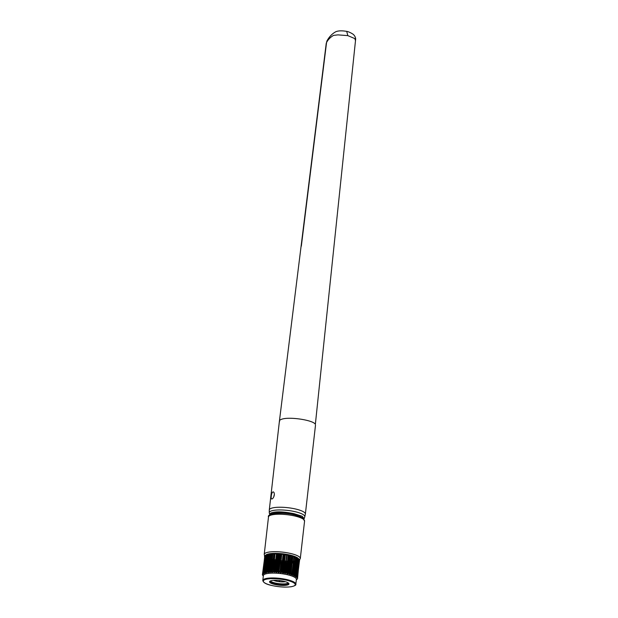 <?xml version="1.0" encoding="UTF-8"?>
<svg xmlns="http://www.w3.org/2000/svg" width="618" height="618" viewBox="0 0 618 618"><rect width="100%" height="100%" fill="white"/><g stroke="black" fill="none" stroke-linecap="round" stroke-linejoin="round"><path stroke-width="0.93" d="M269.417 513.326L269.579 514.045L271.063 512.971C275.759 511.295 283.453 511.55 294.153 513.72L302.171 516.246L304.164 518.664L304.751 516.872A17.883 4.272 6.5 0 0 291.549 510.978A17.883 4.272 6.5 0 0 270.931 511.094A17.883 4.272 6.5 0 0 269.263 512.832L269.293 509.943A18.154 4.334 6.5 0 1 270.993 508.398A18.154 4.334 6.5 0 1 291.495 508.205A18.154 4.334 6.5 0 1 305.369 514.052L304.751 516.872M293.419 514.639L294.153 513.72M269.796 514.3L270.754 514.446L271.719 513.782C276.887 512.252 284.226 512.492 293.735 514.516L303.106 518.247M269.263 512.832L269.765 514.3L270.645 514.493M272.067 498.95C271.271 499.151 271.001 498.216 271.263 496.146C271.487 493.96 272.02 492.554 272.862 491.943C273.882 491.797 274.369 492.778 274.33 494.894C273.882 497.034 273.133 498.386 272.067 498.95L271.727 499.004M272.862 491.943L273.295 491.913M355.319 40.147L354.825 38.594L347.803 35.62L337.984 34.878L333.627 35.365C330.468 37.15 328.104 39.544 326.551 42.534L326.883 41.082C329.015 37.072 331.804 34.06 335.242 32.051C334.971 32.283 337.66 29.795 346.675 31.379L346.729 31.387C349.247 31.719 353.604 34.384 353.712 34.793L353.735 34.809C355.219 36.524 355.837 38.146 355.597 39.66L315.35 424.404C313.99 420.209 288.513 416.2 281.128 419.452C279.645 420.078 279.127 420.835 279.575 421.715M347.803 35.62L346.729 31.387M269.293 509.943L279.429 420.989L326.265 43.121M265.57 556.494A16.756 4.002 -173.5 0 0 266.08 557.166M266.281 557.351A16.756 4.002 -173.5 0 0 267.007 557.876M267.293 558.046A16.756 4.002 -173.5 0 0 267.694 558.263M268.212 558.517A16.756 4.002 -173.5 0 0 268.621 558.711M268.753 558.772A16.756 4.002 -173.5 0 0 269.649 559.128M270.035 559.275A16.756 4.002 -173.5 0 0 270.746 559.522M271.302 559.699A16.756 4.002 -173.5 0 0 271.742 559.831M272.167 559.962A16.756 4.002 -173.5 0 0 273.141 560.225M273.619 560.348A16.756 4.002 -173.5 0 0 274.261 560.503M274.577 560.58A16.756 4.002 -173.5 0 0 275.049 560.68A16.756 4.002 -173.5 0 0 275.651 560.812M276.007 560.889A16.756 4.002 -173.5 0 0 276.702 561.028M277.791 561.221A16.756 4.002 -173.5 0 0 278.2 561.291M278.486 561.337A16.756 4.002 -173.5 0 0 278.927 561.407M280 561.561A16.756 4.002 -173.5 0 0 280.896 561.685M281.205 561.723A16.756 4.002 -173.5 0 0 282.256 561.839M282.758 561.886A16.756 4.002 -173.5 0 0 283.199 561.932M283.5 561.955A16.756 4.002 -173.5 0 0 284.079 562.009M284.504 562.04A16.756 4.002 -173.5 0 0 285.771 562.117M286.173 562.141A16.756 4.002 -173.5 0 0 287.277 562.179M287.594 562.187A16.756 4.002 -173.5 0 0 287.98 562.195M288.328 562.202A16.756 4.002 -173.5 0 0 288.838 562.202M289.417 562.202A16.756 4.002 -173.5 0 0 289.857 562.195M290.089 562.187A16.756 4.002 -173.5 0 0 290.854 562.164M291.441 562.133A16.756 4.002 -173.5 0 0 292.283 562.079M292.584 562.056A16.756 4.002 -173.5 0 0 293.311 561.978M294.014 561.893A16.756 4.002 -173.5 0 0 294.987 561.731M298.007 560.711A16.756 4.002 -173.5 0 0 298.656 560.039A18.154 4.334 6.5 0 1 298.061 560.256M298.741 559.336A16.756 4.002 -173.5 0 0 298.17 558.456M274.353 494.578A3.275 1.275 -77.6 0 0 273.836 496.717M287.015 573.736L288.119 573.597L290.166 555.636L288.76 555.327L287.015 573.736L289.124 555.188M287.517 573.844L289.626 555.296M290.584 555.806L288.776 573.759L290.584 555.806A17.737 4.233 6.5 0 0 290.475 555.775L290.166 555.636M288.776 573.759L289.255 574.361L290.081 574.099L292.129 556.138L290.815 555.798M289.471 574.323L291.588 555.775M291.194 563.23L291.696 562.712L290.398 574.076A17.737 4.233 6.5 0 1 290.499 574.099L290.839 574.717L292.955 556.169L292.523 556.316A17.737 4.233 6.5 0 0 292.422 556.285L292.129 556.138M290.839 574.717L292.955 556.169M292.159 574.616L293.913 556.679L292.159 574.616A17.737 4.233 6.5 0 1 292.252 574.647L294.601 556.718L292.399 574.817M293.72 575.196L295.497 557.251L293.72 575.196A17.737 4.233 6.5 0 1 293.805 575.227L293.929 575.837L294.801 575.806L296.849 557.845L295.829 557.444A17.737 4.233 6.5 0 0 295.752 557.405M293.929 575.837L296.037 557.289M296.849 557.845L297.073 558.008A17.737 4.233 6.5 0 1 297.142 558.039L295.118 575.829A17.737 4.233 6.5 0 0 295.049 575.791L294.801 575.806M295.18 575.999L295.381 576.571L295.898 576.409L297.946 558.448L297.227 558.039M295.126 576.424L297.235 557.876M298.749 559.035A16.895 4.032 6.5 0 1 298.772 559.066L296.725 577.011L298.772 559.051L298.193 558.649A17.737 4.233 6.5 0 0 298.146 558.618L296.13 576.409M298.239 558.672L296.207 576.494M295.898 576.409L296.115 576.401A17.737 4.233 6.5 0 1 296.169 576.432L296.061 577.027L296.725 577.011M298.934 559.22A17.737 4.233 6.5 0 1 298.973 559.259L296.926 577.027A17.737 4.233 6.5 0 1 296.949 577.042L296.895 577.274M297.158 577.645L299.421 559.838A17.737 4.233 6.5 0 1 299.46 559.854L297.397 577.591A17.737 4.233 6.5 0 1 297.428 577.637L299.46 559.854L298.973 559.259M296.725 577.614L297.412 577.606M297.374 577.799L299.552 560.225L299.212 559.645M297.575 578.162L299.143 561.283M296.918 579.398L297.505 578.757A17.737 4.233 6.5 0 0 297.521 578.734L297.559 578.332M297.065 577.683L298.981 560.835M298.401 561.214L296.594 577.058L298.409 561.306L298.965 561.438M297.552 561.716L298.224 561.886L296.493 577.088M296.107 576.393L297.783 561.623L298.417 561.932M296.431 562.071L294.871 575.783L296.733 561.986M293.913 575.52L295.427 562.287L295.929 562.596M293.48 562.573L294.415 562.851L292.994 575.366M293.272 562.983L291.758 574.678M290.792 574.585L292.152 562.689L292.978 563.122A17.737 4.233 6.5 0 0 293.079 563.114M291.696 562.712L292.693 563.029M288.22 573.566L289.402 563.152L290.784 563.129M288.513 573.581L289.749 562.782L290.236 562.766M289.031 563.268L287.563 573.334A7.462 1.784 6.5 0 0 287.1 572.971M285.933 572.423L286.984 563.23L287.664 562.766L288.722 563.152M285.817 572.376L286.551 563.098L285.508 572.268M284.434 571.944L285.493 562.674L286.551 563.098M283.623 571.75L284.604 563.098L283.809 562.558L282.434 562.913M281.777 571.403L282.75 562.828M279.035 571.102L280.008 562.619A17.737 4.233 6.5 0 0 280.132 562.643L281.005 562.272L282.009 562.759L281.036 571.295M277.636 562.249L277.737 562.28A17.737 4.233 6.5 0 0 277.861 562.303L279.313 562.04M274.925 571.21L275.991 561.847L277.119 561.685M271.263 571.889L272.546 560.673L273.241 561.244M271.178 560.287L270.012 572.376M268.66 572.183L269.857 560.379M268.073 572.446L269.618 560.178M268.088 559.159L268.212 559.769A17.737 4.233 6.5 0 0 268.289 559.808L269.525 559.738M268.104 559.599L266.613 572.716M265.717 572.368L266.968 559.205M264.991 572.84L266.891 558.572L265.246 572.994L266.891 558.564L265.902 558.595A17.737 4.233 6.5 0 1 265.848 558.564L264.118 573.319L265.81 558.456M265.902 558.595L264.527 572.693A17.737 4.233 6.5 0 1 264.589 572.67L265.284 573.01L265.647 572.5L267.687 554.539L266.613 554.887A17.737 4.233 6.5 0 0 266.551 554.902L265.624 555.281A17.737 4.233 6.5 0 0 265.578 555.304L263.515 573.187M264.164 573.342L265.956 557.977L265.292 557.984M264.01 573.249L265.763 557.83M262.596 574.979L263.059 575.791M262.913 573.512L264.604 557.39M262.835 574.215L262.889 573.759M262.866 574.238L262.913 573.836M262.951 573.512L264.643 557.204M262.58 575.18A17.737 4.233 6.5 0 1 262.557 575.142L262.372 574.601A17.737 4.233 6.5 0 1 262.372 574.57L262.372 574.57M262.495 574.176L262.465 574.052A17.737 4.233 6.5 0 1 262.48 574.022L262.959 573.967M263.013 573.535L264.921 556.81L264.504 556.81M262.542 574.022L264.859 556.123L262.511 574.014M262.804 574.192L262.859 573.682M263.538 573.102L265.555 555.258L265.099 555.597L262.897 573.519A17.737 4.233 6.5 0 0 262.866 573.55L264.859 556.123M263.036 574.161L262.866 573.55M263.438 573.805L263.052 573.558L265.052 555.736L264.512 556.239A17.737 4.233 6.5 0 0 264.496 556.27L264.566 556.262M263.515 573.149L265.725 555.149L264.89 555.76A17.737 4.233 6.5 0 1 264.921 555.736L265.052 555.736M263.685 573.064L265.717 555.234M264.465 573.28L263.6 573.064A17.737 4.233 6.5 0 0 263.554 573.095L263.523 573.249M264.226 573.38L266.574 554.732M264.458 572.762L266.489 554.91M265.284 573.01L267.401 554.462M268.706 554.161L268.127 554.446L266.088 572.407L266.59 572.708L268.706 554.161L269.263 554.3L267.239 572.083L269.131 554.261M267.239 572.083A17.737 4.233 6.5 0 1 267.331 572.067L268.536 572.43L270.653 553.882L269.355 554.284A17.737 4.233 6.5 0 0 269.263 554.3M268.127 572.477L270.244 553.929M271.982 553.767L271.372 554.014L269.324 571.967L269.865 572.314L271.982 553.767L272.847 553.983L270.823 571.774L272.646 553.929M269.865 572.314L270.599 571.889M270.321 572.283L272.438 553.736M270.823 571.774A17.737 4.233 6.5 0 1 270.931 571.766L272.268 572.222L274.384 553.674L272.963 553.983A17.737 4.233 6.5 0 0 272.847 553.983M271.773 572.229L273.89 553.682M275.01 553.944L273.295 571.843L275.01 553.944A17.737 4.233 6.5 0 0 274.894 553.944L274.384 553.674M273.295 571.843L274.755 571.874L276.802 553.913L275.342 553.882M274.346 572.237L276.462 553.689M278.092 553.743L277.513 553.937L275.466 571.897L276.524 572.322L278.641 553.774L278.092 553.743L275.983 572.299M277.281 571.889L279.027 554.022L277.281 571.889A17.737 4.233 6.5 0 1 277.412 571.905L278.757 572.492L280.873 553.944L279.761 554.076L277.714 572.036M281.731 554.315L280.008 572.245L281.731 554.315A17.737 4.233 6.5 0 0 281.607 554.307L280.873 553.944M280.008 572.245L280.518 572.716L281.561 572.43L283.6 554.47L282.055 554.284M281.012 572.731L283.129 554.184M284.041 554.593L282.295 572.531L284.041 554.593A17.737 4.233 6.5 0 0 283.909 554.578L283.6 554.47M282.295 572.531L283.253 573.04L285.361 554.493L284.342 554.57M282.82 573.048L284.944 554.385M287.015 554.771L286.59 554.918L284.543 572.878L284.898 573.319L287.015 554.771L288.382 555.319L286.35 573.102L288.073 555.188M262.804 580.441L263.361 575.59A16.616 3.963 6.5 0 1 286.883 574.609A16.616 3.963 6.5 0 1 296.385 579.352L295.829 584.203A16.616 3.963 6.5 0 0 286.327 579.46A16.616 3.963 6.5 0 0 262.804 580.441C263.191 582.689 266.397 584.419 272.422 585.632C279.63 587.1 285.964 587.455 291.433 586.698C294.863 585.864 296.331 585.03 295.829 584.203M273.31 571.712A7.462 1.784 6.5 0 1 274.454 571.295M274.825 571.225A7.462 1.784 6.5 0 1 275.551 571.132M276.671 571.063A7.462 1.784 6.5 0 1 277.088 571.055M277.382 571.047A7.462 1.784 6.5 0 1 277.83 571.055M278.919 571.094A7.462 1.784 6.5 0 1 279.815 571.163M280.124 571.194A7.462 1.784 6.5 0 1 281.175 571.318M281.677 571.387A7.462 1.784 6.5 0 1 282.117 571.457M282.411 571.503A7.462 1.784 6.5 0 1 282.982 571.611M283.399 571.696A7.462 1.784 6.5 0 1 283.531 571.727A7.462 1.784 6.5 0 1 284.643 572.005M285.385 581.692A7.462 1.784 6.5 0 1 276.439 581.237A7.462 1.784 6.5 0 1 273.55 580.348M285.037 572.114A7.462 1.784 6.5 0 1 286.103 572.484M288.312 582.983A9.216 2.202 6.5 0 1 275.528 583.083A9.216 2.202 6.5 0 1 270.406 580.943M275.134 584.543A9.772 2.333 6.5 0 1 269.911 581.221A9.772 2.333 6.5 0 1 283.384 581.175A9.772 2.333 6.5 0 1 288.737 583.361A9.772 2.333 6.5 0 1 285.346 585.346A9.772 2.333 6.5 0 1 275.134 584.543M288.428 583.075A9.216 2.202 6.5 0 1 288.475 583.361A9.216 2.202 6.5 0 1 275.435 583.91A9.216 2.202 6.5 0 1 270.159 581.275A9.216 2.202 6.5 0 1 270.275 581.005M284.898 573.319L286.026 573.149M284.543 572.878L284.28 572.724A17.737 4.233 6.5 0 0 284.156 572.701L283.253 573.04M281.561 572.43L281.885 572.361A17.737 4.233 6.5 0 1 282.009 572.376M278.757 572.492L279.575 572.09A17.737 4.233 6.5 0 1 279.707 572.106M276.524 572.322L276.98 571.982M275.466 571.897L275.157 571.774A17.737 4.233 6.5 0 0 275.033 571.774L274.755 571.874M272.268 572.222L272.862 571.735A17.737 4.233 6.5 0 1 272.986 571.735M269.324 571.967L269.039 571.882A17.737 4.233 6.5 0 0 268.938 571.889L268.536 572.43M266.59 572.708L267.084 572.222M266.088 572.407L265.84 572.338A17.737 4.233 6.5 0 0 265.763 572.353L265.647 572.5M297.521 578.734L297.621 578.216A17.737 4.233 6.5 0 0 297.621 578.185L297.505 578.185M292.492 575.265L293.45 575.211M291.124 574.879L291.866 574.64M288.119 573.597L288.444 573.566A17.737 4.233 6.5 0 1 288.56 573.589M273.844 571.465L275.002 561.268L275.543 561.87M273.496 561.422A17.737 4.233 6.5 0 0 273.573 561.438L275.002 561.268M275.643 560.85A16.895 4.032 6.5 0 1 274.987 560.711A16.895 4.032 6.5 0 1 274.57 560.619M274.261 560.541A16.895 4.032 6.5 0 1 273.619 560.387M273.141 560.263A16.895 4.032 6.5 0 1 272.167 560.001M271.735 559.877A16.895 4.032 6.5 0 1 271.294 559.746M270.738 559.56A16.895 4.032 6.5 0 1 270.027 559.321M269.641 559.174A16.895 4.032 6.5 0 1 268.753 558.819M268.621 558.765A16.895 4.032 6.5 0 1 268.204 558.579M267.687 558.324A16.895 4.032 6.5 0 1 267.285 558.108M266.999 557.946A16.895 4.032 6.5 0 1 266.273 557.444M266.064 557.274A16.895 4.032 6.5 0 1 265.547 556.687M265.3 555.443L265.949 554.956A16.895 4.032 6.5 0 1 289.239 554.887A16.895 4.032 6.5 0 1 298.502 558.664L298.818 559.043M271.935 560.905L272.546 560.673M270.004 560.395L270.754 560.155M267.215 559.197L267.772 559.02M264.751 557.39L265.176 557.243M267.687 554.539L267.787 554.57A17.737 4.233 6.5 0 1 267.864 554.547L268.127 554.446M271.372 554.014L271.063 554.091A17.737 4.233 6.5 0 0 270.962 554.107L270.653 553.882M276.802 553.913L277.057 553.991A17.737 4.233 6.5 0 1 277.181 553.991L277.513 553.937M279.027 554.022L278.641 553.774M279.305 554.107A17.737 4.233 6.5 0 1 279.436 554.114L279.761 554.076M286.59 554.918L286.304 554.933A17.737 4.233 6.5 0 0 286.18 554.918L285.361 554.493M298.625 560.31A16.895 4.032 6.5 0 1 297.992 560.827M294.979 561.785A16.895 4.032 6.5 0 1 294.006 561.94M293.303 562.025A16.895 4.032 6.5 0 1 292.577 562.094M292.275 562.117A16.895 4.032 6.5 0 1 291.441 562.171M290.854 562.202A16.895 4.032 6.5 0 1 290.089 562.225M289.85 562.233A16.895 4.032 6.5 0 1 289.417 562.233M288.838 562.241A16.895 4.032 6.5 0 1 288.32 562.233M287.27 562.218A16.895 4.032 6.5 0 1 286.173 562.171M285.763 562.148A16.895 4.032 6.5 0 1 284.496 562.071M284.071 562.04A16.895 4.032 6.5 0 1 283.492 561.994M283.199 561.963A16.895 4.032 6.5 0 1 282.758 561.924M282.248 561.87A16.895 4.032 6.5 0 1 281.198 561.754M280.889 561.716A16.895 4.032 6.5 0 1 280 561.6M278.927 561.438A16.895 4.032 6.5 0 1 278.479 561.368M278.2 561.322A16.895 4.032 6.5 0 1 277.783 561.252M276.702 561.059A16.895 4.032 6.5 0 1 275.999 560.92M293.913 556.679L293.249 556.215M295.497 557.251L294.601 556.718M299.529 560.974A17.737 4.233 6.5 0 0 299.545 560.943L299.266 560.333M294.933 562.774L294.778 562.913A17.737 4.233 6.5 0 1 294.686 562.928L294.415 562.851M284.604 563.098A17.737 4.233 6.5 0 0 284.736 563.106L285.493 562.674M279.351 581.028L279.745 581.02L279.351 581.028M271.063 512.971A0.834 0.749 67.8 0 0 271.719 513.782M326.551 42.534L301.329 246.126M274.377 559.522A18.154 4.334 6.5 0 1 273.735 559.375M273.256 559.259A18.154 4.334 6.5 0 1 272.275 559.012M271.85 558.888A18.154 4.334 6.5 0 1 271.41 558.765M270.846 558.602A18.154 4.334 6.5 0 1 270.136 558.378M269.749 558.247A18.154 4.334 6.5 0 1 268.853 557.93M268.722 557.876A18.154 4.334 6.5 0 1 268.297 557.714M267.779 557.498A18.154 4.334 6.5 0 1 267.378 557.312M267.092 557.181A18.154 4.334 6.5 0 1 266.35 556.795M266.134 556.671A18.154 4.334 6.5 0 1 265.586 556.324M268.498 516.942C266.682 513.712 280.85 511.65 293.905 514.748C297.721 515.566 300.657 516.633 302.696 517.946L304.574 521.051A18.154 4.334 -173.5 0 0 294.191 515.868A18.154 4.334 -173.5 0 0 268.498 516.942L264.226 554.392A18.154 4.334 6.5 0 1 289.919 553.326A18.154 4.334 6.5 0 1 300.302 558.51L299.467 560.101M295.08 560.897A18.154 4.334 6.5 0 1 294.114 561.013M293.411 561.074A18.154 4.334 6.5 0 1 292.685 561.129M292.384 561.144A18.154 4.334 6.5 0 1 291.549 561.183M290.97 561.206A18.154 4.334 6.5 0 1 290.197 561.221M289.966 561.221A18.154 4.334 6.5 0 1 289.533 561.221M288.954 561.221A18.154 4.334 6.5 0 1 288.436 561.214M288.096 561.206A18.154 4.334 6.5 0 1 287.71 561.19M287.385 561.183A18.154 4.334 6.5 0 1 286.288 561.136M285.887 561.113A18.154 4.334 6.5 0 1 284.62 561.028M284.195 560.99A18.154 4.334 6.5 0 1 283.616 560.943M283.314 560.92A18.154 4.334 6.5 0 1 282.874 560.874M282.372 560.82A18.154 4.334 6.5 0 1 281.321 560.704M281.012 560.665A18.154 4.334 6.5 0 1 280.116 560.549M279.042 560.395A18.154 4.334 6.5 0 1 278.602 560.325M278.316 560.279A18.154 4.334 6.5 0 1 277.907 560.217M276.818 560.024A18.154 4.334 6.5 0 1 276.115 559.893M275.759 559.823A18.154 4.334 6.5 0 1 274.686 559.591M294.245 575.984L296.354 557.436M280.541 571.233L281.561 562.334M277.729 571.055L278.764 561.963M275.497 571.14L276.586 561.584M271.711 572.191L273.009 560.796M267.71 572.222L269.147 559.599M263.484 573.828L263.538 573.357M264.535 572.685L266.559 554.902L264.535 572.685M265.586 572.932L267.694 554.385M278.208 572.446L280.317 553.898M286.034 580.093A16.06 3.832 6.5 0 1 293.712 586.049A16.06 3.832 6.5 0 1 272.484 585.625A16.06 3.832 6.5 0 1 264.805 579.669A16.06 3.832 6.5 0 1 286.034 580.093M303.956 519.089L304.172 518.649M315.504 425.114L305.369 514.052M264.226 554.392L264.651 556.092M304.574 521.051L300.302 558.51M297.436 577.668L299.467 559.869M296.323 579.846L296.717 579.553M279.197 580.951L278.981 580.487M279.745 581.02L280.062 580.603"/></g></svg>
